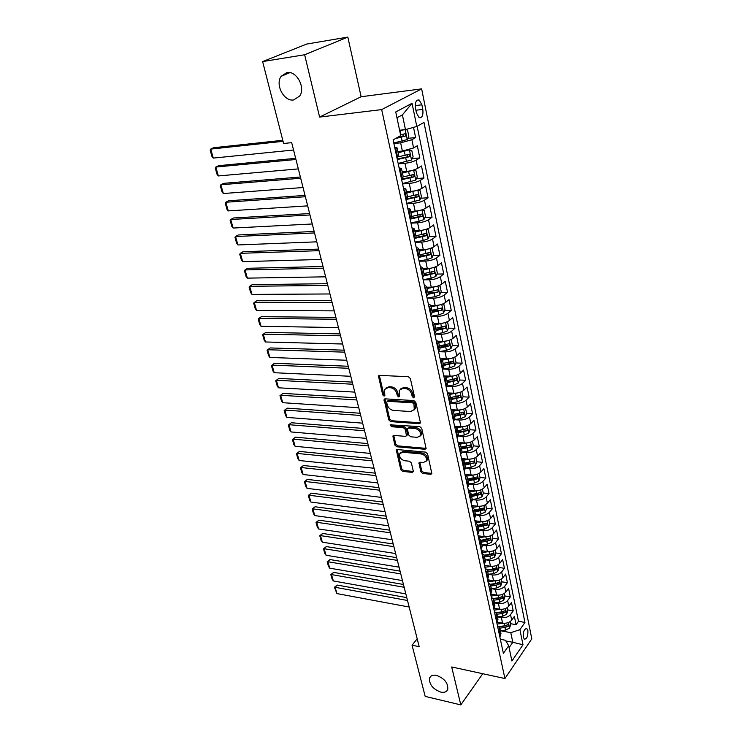 <?xml version="1.0" encoding="UTF-8"?>
<svg xmlns="http://www.w3.org/2000/svg" width="742" height="742" viewBox="0 0 742 742"><rect width="100%" height="100%" fill="white"/><g stroke="black" fill="none" stroke-linecap="round" stroke-linejoin="round"><path stroke-width="1.11" d="M413.637 397.833L414.5 396.71L410.335 378.494L408.313 376.695L379.542 375.396L378.466 375.981L382.696 394.883L384.068 396.117L384.829 395.709L384.588 389.485L388.066 387.602L390.431 387.723C393.585 388.214 395.699 390.107 396.784 393.408L397.332 395.718L398.723 396.961L399.502 396.543L399.27 390.338L402.86 388.381L405.271 388.511C408.48 389.003 410.623 390.913 411.699 394.234L412.237 396.58L413.637 397.833M436.537 675.378C433.04 674.71 430.731 675.545 429.618 677.9C428.941 684.18 432.623 688.919 440.683 692.091C444.245 692.805 446.582 691.961 447.714 689.559C448.344 683.234 444.616 678.503 436.537 675.378M286.904 72.558L281.172 76.296C274.902 84.662 284.056 101.83 293.693 99.938L299.657 96.061C305.834 87.704 296.522 70.453 286.904 72.558M527.877 630.598L526.829 628.585C524.269 628.799 523.101 631.674 523.314 637.22L524.353 639.205C526.913 638.983 528.091 636.117 527.877 630.598M420.807 471.727L422.745 473.47L430.703 474.296L431.863 473.711L427.577 453.881L425.611 452.119L397.415 449.559L396.33 450.116L400.773 469.667L402.683 471.393L412.07 472.366L413.192 471.801L413.248 470.947L411.356 462.943L409.426 461.199L404.742 460.754C400.828 459.539 399.168 457.202 399.762 453.724L402.702 452.23L421.252 453.937C425.203 455.115 426.9 457.462 426.325 460.967L423.246 462.544L420.13 462.238L418.989 462.822L420.807 471.727L421.716 470.78L423.654 472.524L431.603 473.35L430.703 474.296M451.692 666.965L460.801 704.9L425.175 696.395L412.06 645.197L419.184 646.681L291.689 142.64L283.602 143.494L262.631 61.577L304.637 54.76L319.607 117.078L381.685 109.603L504.922 678.531L451.692 666.965M419.1 423.71L420.25 423.098L420.324 422.161L415.789 402.35L413.786 400.559L385.191 398.853L384.115 399.428L388.734 419.87L390.682 421.623L419.1 423.71L420.037 422.801L391.637 420.733L390.682 421.623M421.744 428.394L426.121 448.669L424.962 449.272L396.747 446.767L394.818 445.033L392.926 435.99L394.011 435.433L405.373 436.361L406.495 435.777L405.271 429.386L403.305 427.633L391.461 426.724L390.144 424.841L419.759 426.613L421.744 428.394M510.505 623.67L516.07 624.699L514.364 616.417L511.692 620.164L510.533 614.599C508.363 617.029 505.311 618.021 501.388 617.594L497.483 616.88M507.621 609.878L513.214 610.87L511.488 602.485L508.789 606.195L507.621 600.556C505.423 602.968 502.353 603.969 498.411 603.561L494.432 602.866M504.708 595.909L510.329 596.865L508.576 588.369L505.849 592.051L504.662 586.338C502.445 588.721 499.357 589.723 495.387 589.343L491.371 588.675M501.759 581.765L507.407 582.674L505.636 574.076L502.872 577.721L501.675 571.934C499.431 574.299 496.324 575.3 492.336 574.948L488.292 574.308M498.772 567.435L504.439 568.307L502.649 559.598L499.858 563.206L498.643 557.344C496.379 559.691 493.244 560.692 489.238 560.368L485.175 559.756M481.363 550.833L483.265 551.111M495.739 552.929L501.444 553.755L499.626 544.934L496.806 548.496L495.573 542.56C493.282 544.878 490.128 545.889 486.103 545.583L482.022 545.008M478.228 536.253L479.249 536.392M492.679 538.228L498.401 539.017L496.556 530.076L493.708 533.6L492.456 527.59C490.156 529.881 486.975 530.892 482.931 530.613L478.831 530.066M477.709 521.116L475.13 521.478M489.572 523.342L495.322 524.075L493.458 515.022L490.573 518.51L489.303 512.416C486.975 514.679 483.775 515.69 479.712 515.449L475.594 514.929M486.418 508.251L492.206 508.947L490.314 499.765L487.392 503.206L486.112 497.038C483.756 499.283 480.538 500.293 476.447 500.071L472.311 499.598M483.237 492.966L489.043 493.616L487.123 484.313L484.174 487.707L482.875 481.447C480.491 483.673 477.254 484.684 473.146 484.498L468.981 484.053M480 477.477L485.834 478.071L483.895 468.647L480.909 471.995L479.592 465.651C477.189 467.85 473.925 468.861 469.788 468.703L465.577 468.295M476.726 461.774L482.588 462.322L480.621 452.768L477.598 456.07L476.262 449.643C473.832 451.804 470.549 452.824 466.393 452.703L462.062 452.314M473.405 445.868L479.295 446.359L477.301 436.676L474.249 439.932L472.895 433.411C470.437 435.545 467.126 436.565 462.952 436.472L458.426 436.12M458.482 435.934L464.325 435.025L468.684 433.142L470.038 429.739L475.965 430.184L473.934 420.362L470.845 423.571L469.473 416.958C466.996 419.063 463.657 420.083 459.465 420.028L454.642 419.694M461.376 413.044L462.099 413.09M466.579 413.387L472.58 413.776L470.53 403.824L467.395 406.978L466.004 400.281C463.5 402.35 460.142 403.37 455.922 403.342L450.719 403.036M457.128 396.478L458.547 396.553M463.064 396.803L469.148 397.146L467.07 387.055L463.908 390.153L462.489 383.364C459.957 385.404 456.571 386.424 452.332 386.434L446.619 386.146M452.527 379.681L454.911 379.793M459.493 380.006L465.67 380.284L463.565 370.054L460.365 373.096L458.927 366.205C456.367 368.208 452.954 369.238 448.697 369.284L442.696 369.043M447.593 362.662L451.192 362.792M455.876 362.959L462.145 363.19L460.012 352.812L456.766 355.798L455.31 348.805C452.722 350.78 449.281 351.81 445.005 351.884L438.772 351.708M442.473 345.438L447.352 345.559M452.203 345.679L458.575 345.846L456.404 335.319L453.121 338.25L451.646 331.164C449.031 333.093 445.562 334.123 441.258 334.243L434.812 334.123L442.696 332.741L441.982 329.365L445.673 328.149L445.784 325.951L435.647 328.252M437.14 327.992L443.317 328.085M448.465 328.159L454.948 328.261L452.741 317.585L449.42 320.451L447.927 313.254C445.274 315.155 441.787 316.185 437.455 316.342L430.981 316.296M431.816 310.332L438.884 310.36M444.681 310.388L451.266 310.416L449.031 299.592L445.673 302.393L444.152 295.093C441.471 296.958 437.956 297.987 433.606 298.182L427.104 298.201M427.986 292.441L433.885 292.404M440.841 292.367L447.537 292.32L445.274 281.339L441.861 284.075L440.331 276.673C437.613 278.491 434.07 279.521 429.692 279.762L423.163 279.855M424.109 274.299L428.533 274.225M436.936 274.076L443.753 273.965L441.453 262.816L438.003 265.488L436.444 257.975C433.699 259.746 430.128 260.785 425.732 261.063L419.156 261.23M420.167 255.897L422.931 255.814M432.976 255.526L439.913 255.331L437.576 244.025L434.079 246.622L432.503 238.998C429.72 240.733 426.121 241.762 421.706 242.096L415.103 242.337M415.984 237.227L417.041 237.19M428.95 236.707L436.008 236.429L433.643 224.947L430.11 227.469L428.496 219.734C425.695 221.422 422.059 222.461 417.616 222.832L410.985 223.156M424.86 217.61L432.057 217.239L429.655 205.59L426.066 208.038L424.433 200.182C421.595 201.833 417.941 202.863 413.47 203.289L406.802 203.688M420.705 198.235L428.041 197.771L425.602 185.945L421.966 188.31L420.315 180.343C417.44 181.938 413.748 182.968 409.259 183.441L402.554 183.933M416.475 178.562L423.96 177.997L421.484 165.995L417.811 168.286L416.123 160.189C413.22 161.737 409.501 162.776 404.984 163.296L398.25 163.871M412.181 158.602L419.824 157.935L417.31 145.747L413.582 147.955L402.387 151.053L397.833 151.479M511.692 620.164C509.531 622.594 506.489 623.595 502.566 623.159L497.177 622.158M508.789 606.195C506.601 608.607 503.54 609.609 499.607 609.191L493.875 608.18M505.849 592.051C503.642 594.444 500.562 595.446 496.602 595.056L490.647 594.045M502.872 577.721C500.646 580.096 497.539 581.097 493.56 580.726L487.577 579.762M499.858 563.206C497.604 565.552 494.478 566.563 490.481 566.22L484.47 565.293M496.806 548.496C494.524 550.824 491.38 551.835 487.364 551.519L481.326 550.638M493.708 533.6C491.408 535.909 488.245 536.911 484.201 536.633L478.136 535.798M490.573 518.51C488.255 520.791 485.064 521.802 481.002 521.543L474.899 520.754M487.392 503.206C485.045 505.469 481.836 506.48 477.755 506.248L471.624 505.515M484.174 487.707C481.808 489.943 478.571 490.954 474.472 490.75L468.313 490.072M480.909 471.995C478.516 474.203 475.26 475.214 471.133 475.047L464.946 474.416M477.598 456.07C475.186 458.25 471.903 459.27 467.757 459.131L461.543 458.556M474.249 439.932C471.801 442.084 468.499 443.095 464.334 442.993L458.092 442.473M470.845 423.571C468.378 425.685 465.048 426.706 460.865 426.631L454.586 426.168M467.395 406.978C464.9 409.065 461.552 410.085 457.341 410.048L451.034 409.64M463.908 390.153C461.385 392.212 458 393.232 453.77 393.223L447.769 392.908M460.365 373.096C457.805 375.118 454.41 376.138 450.153 376.175L444.987 375.944M456.766 355.798C454.187 357.783 450.756 358.813 446.48 358.878L441.778 358.72M453.121 338.25C450.515 340.198 447.055 341.227 442.761 341.329L438.309 341.227M449.42 320.451C446.786 322.362 443.308 323.391 438.986 323.54L434.627 323.484M445.673 302.393C443.002 304.266 439.496 305.296 435.155 305.481L430.777 305.472M441.861 284.075C439.162 285.911 435.637 286.941 431.269 287.163L426.873 287.21M438.003 265.488C435.276 267.278 431.714 268.307 427.327 268.576L422.903 268.669M434.079 246.622C431.325 248.375 427.735 249.405 423.32 249.711L418.878 249.859M430.11 227.469C427.309 229.185 423.691 230.215 419.258 230.567L414.797 230.771M426.066 208.038C423.237 209.708 419.592 210.737 415.13 211.136L410.651 211.396M421.966 188.31C419.109 189.933 415.437 190.963 410.947 191.417L406.44 191.724M417.811 168.286C414.917 169.853 411.207 170.892 406.699 171.393L402.164 171.754M415.501 108.267L416.447 112.905L419.1 117.607C422.152 118.08 423.385 115.344 422.819 109.417L421.892 104.808L419.202 100.04C416.16 99.558 414.917 102.303 415.501 108.267M381.685 109.603L421.642 88.873L531.801 638.862L504.922 678.531M516.07 624.699L518.482 621.267L524.946 622.445L423.979 122.43L416.8 126.492L405.466 129.609L399.604 130.24M524.946 622.445L519.91 629.68L522.999 644.77L511.915 661.011L508.687 645.772L503.382 653.368L393.102 139.904L400.736 135.591L395.736 111.968L412.042 103.296L416.8 126.492M407.822 138.346L415.622 137.558L411.875 139.728L400.643 142.835L393.872 143.503M394.651 147.129L397.035 147.779L398.825 156.117L396.942 157.805M397.035 147.779L395.143 149.43M499.83 636.794L500.98 633.585L499.774 627.973L498.615 631.173M496.797 622.677L497.965 619.505L496.75 613.819L495.573 616.982M493.727 608.375L494.914 605.24L493.68 599.48L492.484 602.606M490.61 593.888L491.816 590.79L490.573 584.956L489.358 588.044M487.457 579.214L488.69 576.144L487.42 570.236L486.186 573.288M484.266 564.337L485.509 561.314L484.229 555.322L482.977 558.336M481.029 549.266L482.3 546.279L481.002 540.213L479.722 543.181M477.746 533.99L479.035 531.04L477.718 524.891L476.42 527.822M474.416 518.51L475.733 515.607L474.398 509.364L473.081 512.258M471.049 502.816L472.385 499.95L471.031 493.634L469.686 496.472M467.627 486.9L468.99 484.09L467.618 477.681L466.254 480.482M464.167 470.771L465.549 467.998L464.158 461.505L462.767 464.26M460.652 454.419L462.062 451.692L460.652 445.107L459.233 447.806M457.091 437.836L458.519 435.155L457.091 428.477L455.653 431.13M453.483 421.011L454.939 418.386L453.483 411.615L452.017 414.212M449.81 403.954L451.294 401.385L449.828 394.512L448.335 397.063M446.1 386.647L447.602 384.133L446.118 377.168L444.597 379.654M454.206 357.366L454.948 357.394L456.033 362.588L454.614 365.964L450.116 367.8L442.325 369.108L443.864 366.641L442.353 359.564L440.804 362.003M438.503 351.281L440.062 348.888L438.531 341.71L436.955 344.084M434.617 333.214L436.213 330.876L434.654 323.595L433.05 325.905M430.685 314.877L432.298 312.595L430.722 305.212L429.089 307.457M426.687 296.262L428.329 294.055L426.733 286.56L425.064 288.74M422.625 277.369L424.303 275.226L422.68 267.621L420.983 269.736M418.507 258.197L420.222 256.12L418.562 248.403L416.837 250.444M414.324 238.729L416.067 236.726L414.388 228.888L412.635 230.855M410.076 218.964L411.856 217.035L410.15 209.077L408.36 210.969M405.772 198.893L407.581 197.038L405.846 188.96L404.028 190.777M401.394 178.507L403.231 176.735L401.478 168.527L399.623 170.261M419.824 157.935L416.123 160.189M423.96 177.997L420.315 180.343M428.041 197.771L424.433 200.182M432.057 217.239L428.496 219.734M436.008 236.429L432.503 238.998M439.913 255.331L436.444 257.975M443.753 273.965L440.331 276.673M447.537 292.32L444.152 295.093M451.266 310.416L447.927 313.254M454.948 328.261L451.646 331.164M458.575 345.846L455.31 348.805M462.145 363.19L458.927 366.205M465.67 380.284L462.489 383.364M469.148 397.146L466.004 400.281M472.58 413.776L469.473 416.958M475.965 430.184L472.895 433.411M479.295 446.359L476.262 449.643M482.588 462.322L479.592 465.651M485.834 478.071L482.875 481.447M489.043 493.616L486.112 497.038M492.206 508.947L489.303 512.416M495.322 524.075L492.456 527.59M498.401 539.017L495.573 542.56M501.444 553.755L498.643 557.344M504.439 568.307L501.675 571.934M507.407 582.674L504.662 586.338M510.329 596.865L507.621 600.556M513.214 610.87L510.533 614.599M518.482 621.267L417.134 126.307M415.622 137.558L413.526 127.392M505.84 640.949L512.805 642.303L510.793 632.676L500.507 630.719M405.466 129.609L402.387 114.889L396.97 117.82M319.607 117.078L361.131 96.738L347.822 37.1L304.637 54.76M347.822 37.1L306.734 44.047L262.631 61.577M460.801 704.9L482.754 673.717M361.131 96.738L421.642 88.873M417.19 638.788L412.06 645.197M509.086 647.655L512.805 642.303L522.999 644.77M500.358 639.27L505.441 640.263L508.687 645.772M399.085 167.785L401.478 168.527M403.453 188.116L405.846 188.96M407.757 208.15L410.15 209.077M411.995 227.868L414.388 228.888M416.169 247.299L418.562 248.403M420.278 266.434L422.68 267.621M424.331 285.29L426.733 286.56M428.32 303.868L430.722 305.212M432.252 322.176L434.654 323.595M436.129 340.226L438.531 341.71L440.896 341.292M439.941 358.006L442.353 359.564M443.707 375.535L446.118 377.168M447.426 392.815L449.828 394.512M451.08 409.862L453.483 411.615M454.688 426.659L457.091 428.477M458.25 443.224L460.652 445.107M461.756 459.567L464.158 461.505M465.225 475.687L467.618 477.681M468.638 491.584L471.031 493.634M472.005 507.259L474.398 509.364M475.325 522.739L477.718 524.891M478.609 538.006L481.002 540.213M481.846 553.068L484.229 555.322M485.036 567.936L487.42 570.236M488.19 582.609L490.573 584.956M491.297 597.087L493.68 599.48M494.367 611.38L496.75 613.819M497.4 625.497L499.774 627.973M510.793 632.676L519.91 629.68M402.387 114.889L412.042 103.296M414.528 396.942L413.192 395.699L412.654 393.362C411.578 390.042 409.445 388.131 406.236 387.639L405.271 388.511M400.587 388.901L403.824 387.51L406.236 387.639M385.905 388.075L389.04 386.74L391.405 386.87C394.558 387.352 396.673 389.244 397.749 392.537L398.296 394.855L399.586 396.08M379.357 375.396L383.679 394.021L384.922 395.236M384.987 398.853L389.698 418.989L391.637 420.733M413.953 404.075L412.552 402.823L387.472 401.283L386.656 402.387L387.241 404.789C388.316 408.017 390.403 409.899 393.51 410.419L410.614 411.55L414.277 409.584L413.953 404.075L414.908 403.184L413.507 401.932L412.552 402.823M387.111 401.339L388.446 400.42L413.507 401.932M413.962 410.113L415.223 408.694L415.464 405.624L414.518 406.514M414.908 403.184L415.464 405.624M424.962 449.272L425.88 448.344L397.684 445.859L396.747 446.767M393.77 435.433L395.764 444.124L397.684 445.859M406.922 435.368L407.497 433.959L406.208 428.486L404.251 426.733L392.407 425.834L391.461 426.724M391.025 424.452L392.407 425.834M417.329 437.344L420.408 435.73C421.02 432.113 419.323 429.72 415.297 428.551L408.666 428.041L407.543 428.635L407.469 429.562L408.759 435.044L410.716 436.797L417.329 437.344M420.25 436.018L421.335 434.821C421.957 431.204 420.25 428.811 416.234 427.642L415.297 428.551M408.063 428.134L409.612 427.142L416.234 427.642M419.814 462.247L421.716 470.78M426.205 461.199L427.234 460.031C427.809 456.525 426.121 454.187 422.17 453.01L421.252 453.937M400.81 452.592L403.639 451.312L422.17 453.01M397.165 449.559L401.7 468.74L403.602 470.465L412.988 471.43L412.07 472.366M403.824 129.785L399.752 130.935M401.172 130.073L399.641 130.425M282.785 140.284L213.594 147.741L210.728 149.086L283.054 141.342M405.791 129.525L407.534 130.147L408.833 136.343L407.191 139.589L393.761 142.993M293.554 150.014L213.288 158.092L211.98 156.516L210.199 150.227L210.728 149.086L213.288 158.092M395.532 138.531L405.364 136.138L405.364 133.643L400.587 134.877M403.37 134.172L402.823 136.398L397.063 137.66M398.148 163.416L411.467 160.04L413.09 156.775L411.819 150.682L409.334 149.856L398.111 152.806M409.334 149.856L408.295 149.949M406.087 150.478L397.99 152.249M295.659 158.343L218.658 165.661L215.829 167.043L295.947 159.493M298.33 168.898L218.352 175.937L217.054 174.342L215.282 168.128L215.829 167.043L218.352 175.937M397.322 159.567L409.677 156.664L409.686 154.197L398.491 156.775M407.729 154.735L407.145 156.887L397.202 159.001M402.47 183.534L415.687 180.176L417.292 176.902L416.039 170.892L413.591 170.15L402.452 173.081M413.591 170.15L413.053 170.196M409.491 171.012L402.322 172.487M300.38 177.004L223.657 183.339L220.856 184.767L300.695 178.247M303.042 187.522L223.342 193.532L222.043 191.918L220.309 185.797L220.856 184.767L223.342 193.532M401.654 179.74L413.915 176.874L413.943 174.444L403.231 176.911M412.014 174.982L411.402 177.069L401.524 179.128M406.727 203.354L419.842 200.015L421.428 196.723L420.195 190.805L417.774 190.137L406.727 193.059M412.348 191.278L406.588 192.428M305.036 195.406L228.582 200.776L225.818 202.251L305.37 196.732M307.68 205.877L228.276 210.904L226.978 209.272L225.262 203.225L225.818 202.251L228.276 210.904M405.92 199.607L418.098 196.778L418.136 194.385L407.534 196.825M416.234 194.933L415.594 196.945L405.781 198.967M421.771 209.912L410.938 212.731M415.696 211.099L410.79 212.064M309.627 213.557L233.452 217.99L230.716 219.502L309.98 214.967M423.979 219.474L421.966 209.847L424.285 210.422L425.5 216.256L423.942 219.558L419.119 221.274L410.92 222.869M312.261 223.982L233.146 228.044L231.847 226.393L230.15 220.43L230.716 219.502L233.146 228.044M410.131 219.187L422.217 216.395L422.263 214.03L411.727 216.441M420.38 214.577L419.722 216.525L411.04 218.287M425.593 229.454L415.084 232.116M417.616 222.832L419.258 230.567L414.926 231.402M314.154 231.458L238.256 234.973L235.548 236.531L314.525 232.942M426.186 229.269L428.32 229.751L429.516 235.492L427.976 238.813L423.2 240.547L415.047 242.096M316.778 241.836L237.941 244.953L236.652 243.293L234.973 237.403L235.548 236.531L237.941 244.953M414.852 238.358L426.27 235.706L426.325 233.378L415.863 235.77M424.044 233.48L423.784 235.808L415.882 237.403M429.349 248.709L419.165 251.213M422.912 249.729L419.007 250.462M318.615 249.108L242.996 251.742L240.325 253.328L319.014 250.675M430.341 248.403L432.289 248.793L433.467 254.45L431.946 257.78L427.216 259.533L419.119 261.045M321.23 259.45L242.69 261.648L241.391 259.978L239.74 254.163L240.325 253.328L242.69 261.648M419.749 257.205L430.258 254.738L430.332 252.438L419.935 254.812M428.078 252.521L427.791 254.812L420.232 256.324M433.05 267.677L423.19 270.032M426.548 268.595L423.023 269.244M323.02 266.526L247.67 268.289L245.036 269.921L323.438 268.168M434.441 267.25L436.203 267.556L437.363 273.13L435.86 276.469L431.167 278.231L423.125 279.715M325.627 276.822L247.364 278.129L246.066 276.441L244.443 270.7L245.036 269.921L247.364 278.129M424.201 275.848L434.2 273.492L434.283 271.22L423.951 273.575M432.067 271.294L431.742 273.538L424.257 275.013M436.695 286.375L427.16 288.573M430.175 287.173L426.984 287.757M327.37 283.704L252.289 284.631L249.683 286.291L327.797 285.42M438.485 285.809L440.062 286.041L441.212 291.541L439.718 294.889L435.062 296.67L427.077 298.108M329.958 293.962L251.983 294.398L250.694 292.691L249.08 287.033L249.683 286.291L251.983 294.398M428.347 294.268L438.077 291.977L438.17 289.732L427.911 292.06M438.077 291.977L428.199 293.433M440.284 304.786L431.074 306.845M433.773 305.481L430.889 305.992M331.655 300.658L256.853 300.76L254.274 302.458L332.11 302.439M442.492 304.099L443.864 304.266L444.996 309.683L443.521 313.041L438.912 314.84L430.972 316.24M334.234 310.861L256.547 310.462L255.248 308.746L253.662 303.153L254.274 302.458L256.547 310.462M432.271 312.456L441.898 310.193L442.009 307.976L431.807 310.286M441.898 310.193L432.085 311.594M443.827 322.937L434.923 324.857M437.353 323.512L434.738 323.976M335.885 317.381L261.351 316.686L258.8 318.42L336.358 319.236M446.443 322.121L447.612 322.232L448.725 327.565L447.278 330.932L442.696 332.741M338.454 327.547L261.045 326.322L259.756 324.588L258.188 319.069L258.8 318.42L261.045 326.322M436.111 330.385L441.982 329.365M445.673 328.149L435.916 329.494M447.324 340.819L438.726 342.609M340.059 333.891L265.794 332.407L263.271 334.178L340.55 335.801M450.348 339.873L451.303 339.938L452.407 345.197L450.969 348.573L446.434 350.4L438.596 351.736M342.618 344.01L265.488 341.979L264.198 340.235L262.649 334.781L263.271 334.178L265.488 341.979M439.885 348.063L449.383 345.846L449.513 343.676L439.44 345.957M449.383 345.846L439.691 347.145M450.765 358.451L442.464 360.111M444.421 358.803L442.204 359.184M344.177 350.178L270.19 347.942L267.695 349.732L344.687 352.153M346.727 360.25L269.884 357.44L268.595 355.687L267.064 350.298L267.695 349.732L269.884 357.44M443.614 365.491L453.047 363.292L453.177 361.15L443.169 363.413M453.047 363.292L443.41 364.535M454.169 375.823L446.155 377.372M447.908 376.073L445.71 376.435M348.248 366.251L274.521 363.274L272.054 365.101L348.768 368.292M458.037 374.589L458.537 374.608L459.604 379.728L458.204 383.113L453.742 384.959L446.638 386.128M350.79 376.287L274.215 372.716L272.935 370.944L271.424 365.62L272.054 365.101L274.215 372.716M458.537 374.608L458.009 374.599M447.296 382.668L456.664 380.498L456.803 378.383L446.851 380.618M456.664 380.498L447.083 381.694M457.526 392.954L449.8 394.392M451.359 393.093L449.068 393.473M352.264 382.111L278.807 378.42L276.367 380.275L352.793 384.226M461.812 391.563L463.138 396.627L461.747 400.021L457.322 401.886L450.802 402.934M354.787 392.11L278.5 387.797L277.211 386.016L275.718 380.757L278.807 378.42M450.923 399.613L460.216 397.462L460.365 395.365L450.487 397.591M460.216 397.462L450.7 398.602M275.718 380.757L276.367 380.275L278.5 387.797M460.838 409.834L453.325 411.179M454.781 409.881L452.295 410.28M356.225 397.777L283.036 393.381L280.624 395.263L356.772 399.947M465.577 408.323L466.616 413.294L465.243 416.698L460.847 418.571L454.725 419.536M358.738 407.729L282.73 402.693L281.45 400.903L279.975 395.709L283.036 393.381M454.494 416.327L463.731 414.194L463.889 412.116L454.067 414.333M463.731 414.194L454.271 415.288M279.975 395.709L280.624 395.263L282.73 402.693M464.112 426.483L456.738 427.744M458.166 426.437L455.384 426.873M360.13 413.238L287.21 408.156L284.826 410.076L360.695 415.464M362.643 423.153L286.904 417.412L285.624 415.603L284.167 410.474L287.21 408.156M470.038 429.739L469.027 424.888M458.018 432.799L467.2 430.694L467.358 428.644L457.601 430.833M467.2 430.694L457.795 431.742M284.167 410.474L284.826 410.076L286.904 417.412M467.349 442.891L460.04 444.096M461.515 442.761L458.333 443.252M363.997 428.505L291.337 422.755L288.972 424.702L364.572 430.787M472.45 441.277L473.424 445.961L472.088 449.374L467.766 451.266L462.09 452.128M366.492 438.374L291.031 431.946L289.751 430.128L288.313 425.064L291.337 422.755M461.496 449.058L470.613 446.962L470.78 444.94L461.079 447.12M470.613 446.962L461.264 447.973M288.313 425.064L288.972 424.702L291.031 431.946M470.539 459.075L463.258 460.235M464.826 458.853L461.709 459.326M367.809 443.577L295.418 437.177L293.081 439.153L368.403 445.914M475.817 457.434L476.763 461.96L475.437 465.373L471.151 467.274L465.568 468.109M370.295 453.408L295.112 446.304L293.832 444.486L292.413 439.477L295.418 437.177M464.928 465.086L473.98 463.017L474.157 461.014L464.52 463.175M473.98 463.017L464.687 463.982M292.413 439.477L293.081 439.153L295.112 446.304M473.693 475.038L466.375 476.16M468.1 474.741L465.113 475.186M371.575 458.463L299.443 451.424L297.134 453.427L372.178 460.856M479.147 473.368L480.055 477.746L478.748 481.168L474.49 483.07L468.953 483.886M374.051 468.248L299.137 460.494L297.867 458.667L296.457 453.724L299.443 451.424M468.313 480.909L477.31 478.859L477.486 476.874L467.905 479.026M477.31 478.859L474.991 478.618L468.072 479.777M296.457 453.724L297.134 453.427L299.137 460.494M476.809 490.777L469.417 491.872M471.346 490.406L468.471 490.824M375.294 473.164L303.422 465.503L301.141 467.525L375.906 475.603M482.43 489.099L483.311 493.319L482.012 496.741L477.783 498.661L472.283 499.459M377.752 482.912L303.126 474.518L301.846 472.673L300.454 467.794L303.422 465.503M471.652 496.519L480.584 494.478L480.77 492.521L471.253 494.654M480.584 494.478L478.284 494.218L471.402 495.359M300.454 467.794L301.141 467.525L303.126 474.518M479.879 506.294L472.357 507.389M474.546 505.868L471.791 506.257M378.958 487.679L307.355 479.415L305.092 481.465L379.589 490.174M485.667 504.606L486.511 508.687L485.231 512.119L481.039 514.039L475.566 514.818M381.416 497.39L307.058 488.375L305.778 486.52L304.415 481.697L307.355 479.415M474.945 511.915L483.821 509.902L484.016 507.955L474.555 510.079M483.821 509.902L481.53 509.624L474.695 510.737M304.415 481.697L305.092 481.465L307.058 488.375M482.921 521.617L475.316 522.683M382.584 502.019L311.241 493.17L309.006 495.239L383.234 504.56M488.857 519.919L489.674 523.852L488.412 527.284L484.248 529.222L478.813 529.973M385.033 511.683L310.944 502.065L309.674 500.21L308.32 495.433L311.241 493.17M478.2 527.108L487.021 525.113L487.216 523.193L477.811 525.299M487.021 525.113L484.73 524.817L477.941 525.911M308.32 495.433L309.006 495.239L310.944 502.065M485.927 536.716L478.553 537.737M480.844 536.169L478.284 536.522M386.174 516.172L315.081 506.758L312.864 508.854L386.823 518.769M492.011 535.028L492.799 538.822L491.547 542.254L487.42 544.201L482.012 544.934M388.604 525.809L314.784 515.597L313.514 513.733L312.178 509.012L315.081 506.758M481.4 542.105L486.817 541.363L490.165 540.13L490.369 538.228L481.02 540.315M490.165 540.13L487.893 539.814L481.141 540.881M312.178 509.012L312.864 508.854L314.784 515.597M483.932 551.018L481.475 551.352M389.708 530.168L318.884 520.188L316.686 522.303L390.375 532.802M488.895 551.621L481.743 552.595M495.118 549.943L495.879 553.597L494.645 557.029L490.545 558.986L485.166 559.7M392.138 539.759L318.578 528.972L317.316 527.098L315.99 522.433L318.884 520.188M484.572 556.908L489.952 556.185L493.282 554.951L493.486 553.059L489.581 554.422L484.192 555.146M493.282 554.951L491.018 554.617L484.303 555.665M315.99 522.433L316.686 522.303L318.578 528.972M486.993 565.682L484.619 565.998M393.204 543.988L322.631 533.461L320.461 535.603L393.881 546.668M491.853 566.332L484.888 567.259M498.188 564.653L498.93 568.177L497.697 571.618L493.634 573.575L488.282 574.28M395.625 553.541L322.334 542.189L321.073 540.315L319.765 535.705L322.631 533.461M487.698 571.526L493.05 570.811L496.352 569.578L496.556 567.713L492.679 569.068L487.281 569.782M496.352 569.578L494.098 569.225L487.429 570.255M319.765 535.705L320.461 535.603L322.334 542.189M490.017 580.151L487.726 580.457M396.655 557.641L326.341 546.585L324.198 548.746L397.35 560.368M494.793 580.847L487.995 581.728M501.221 579.187L501.926 582.581L500.711 586.013L496.676 587.979L491.362 588.666M399.066 567.157L326.044 555.257L324.783 553.374L323.484 548.82L326.341 546.585M490.787 585.948L496.101 585.252L499.385 584.019L499.598 582.164L495.739 583.537L490.304 584.242M499.385 584.019L497.14 583.657L490.49 584.659M323.484 548.82L324.198 548.746L326.044 555.257M493.003 594.444L490.787 594.722M400.068 571.136L330.014 559.561L327.881 561.74L400.773 573.9M497.706 595.177L491.065 596.021M504.217 593.526L504.894 596.791L503.688 600.232L499.691 602.198L494.404 602.866M402.47 580.606L329.717 568.177L328.456 566.285L327.176 561.777L330.014 559.561M493.829 600.185L499.116 599.508L502.371 598.275L502.594 596.438L498.754 597.811L493.254 598.506M502.371 598.275L500.145 597.894L493.476 598.887M327.176 561.777L327.881 561.74L329.717 568.177M495.953 608.542L493.82 608.811M403.444 584.464L333.64 572.388L331.535 574.586L404.149 587.274M500.6 609.312L494.098 610.128M507.166 607.679L507.825 610.824L506.628 614.265L502.659 616.24L497.4 616.89M405.828 593.897L333.334 580.949L332.082 579.048L330.821 574.596L333.64 572.388M496.834 614.237L502.093 613.588L505.33 612.345L505.543 610.536L501.74 611.909L496.148 612.604M505.33 612.345L503.104 611.955L496.398 612.938M330.821 574.596L331.535 574.586L333.334 580.949M498.874 622.473L496.806 622.723M406.774 597.635L337.22 585.067L335.134 587.284L407.497 600.482M503.466 623.28L497.094 624.059M510.088 621.666L510.719 624.681L509.531 628.122L505.59 630.106L500.368 630.737M409.148 607.03L336.924 593.581L334.419 587.265L337.22 585.067M499.811 628.122L505.033 627.482L508.242 626.248L508.465 624.449L504.681 625.831L498.976 626.526M508.242 626.248L506.035 625.831L499.236 626.823M334.419 587.265L335.134 587.284L336.924 593.581M502.566 623.159L501.388 617.594M499.607 609.191L498.411 603.561M496.602 595.056L495.387 589.343M493.56 580.726L492.336 574.948M490.481 566.22L489.238 560.368M487.364 551.519L486.103 545.583M484.201 536.633L482.931 530.613M481.002 521.543L479.712 515.449M477.755 506.248L476.447 500.071M474.472 490.75L473.146 484.498M471.133 475.047L469.788 468.703M467.757 459.131L466.393 452.703M464.334 442.993L462.952 436.472M460.865 426.631L459.465 420.028M457.341 410.048L455.922 403.342M453.77 393.223L452.332 386.434M450.153 376.175L448.697 369.284M446.48 358.878L445.005 351.884M442.761 341.329L441.258 334.243M438.986 323.54L437.455 316.342M435.155 305.481L433.606 298.182M431.269 287.163L429.692 279.762M427.327 268.576L425.732 261.063M423.32 249.711L421.706 242.096M415.13 211.136L413.47 203.289M410.947 191.417L409.259 183.441M406.699 171.393L404.984 163.296M402.387 151.053L400.643 142.835M397.647 157.387L395.857 149.021M500.331 636.089L499.125 630.468M497.298 621.981L496.083 616.287M494.237 607.689L492.994 601.92M491.13 593.21L489.878 587.367M487.986 578.537L486.715 572.611M484.795 563.67L483.506 557.669M481.558 548.607L480.259 542.523M478.284 533.34L476.967 527.172M474.963 517.86L473.628 511.609M471.606 502.176L470.243 495.841M468.193 486.27L466.811 479.851M464.733 470.15L463.342 463.639M461.227 453.807L459.808 447.203M457.675 437.233L456.237 430.536M454.067 420.417L452.611 413.628M450.413 403.37L448.929 396.478M446.703 386.072L445.2 379.088M442.937 368.533L441.416 361.437M439.116 350.734L437.576 343.537M435.248 332.666L433.68 325.376M431.315 314.348L429.729 306.938M427.327 295.743L425.713 288.23M423.274 276.868L421.642 269.235M419.165 257.706L417.505 249.961M414.991 238.247L413.303 230.382M410.753 218.5L409.046 210.515M406.458 198.439L404.715 190.332M402.09 178.071L400.318 169.835M413.582 147.955L411.875 139.728M415.232 105.605L421.892 104.808M415.9 110.224L422.819 109.417M412.654 393.362L411.699 394.234M403.824 387.51L402.86 388.381M398.296 394.855L397.332 395.718M397.749 392.537L396.784 393.408M391.405 386.87L390.431 387.723M389.04 386.74L388.066 387.602M383.679 394.021L382.696 394.883M379.366 376.166L378.383 377.019M413.192 395.699L412.237 396.58M389.698 418.989L388.734 419.87M385.005 399.558L384.041 400.42M388.446 400.42L387.472 401.283M395.764 444.124L394.818 445.033M393.807 436.018L392.861 436.917M407.497 433.959L406.56 434.858M406.208 428.486L405.271 429.386M404.251 426.733L403.305 427.633M409.612 427.142L408.666 428.041M419.851 462.758L418.933 463.685M403.639 451.312L402.702 452.23M403.602 470.465L402.683 471.393M401.7 468.74L400.773 469.667M397.202 450.106L396.265 451.015M423.654 472.524L422.745 473.47M407.228 139.505L405.16 129.646M400.838 134.831L400.003 130.88M402.192 141.24L401.366 137.307M402.823 136.398L405.364 136.138M411.513 159.957L409.398 149.875M405.188 155.393L404.362 151.507M406.523 161.71L405.707 157.842M407.145 156.887L409.677 156.664M415.733 180.102L413.646 170.168M409.473 175.65L408.666 171.829M410.79 181.864L409.983 178.061M411.402 177.069L413.915 176.874M419.889 199.932L417.839 190.156M413.693 195.6L412.895 191.826M414.982 201.722L414.194 197.975M415.594 196.945L418.098 196.778M417.848 215.245L417.06 211.535M419.119 221.274L418.34 217.582M419.722 216.525L422.217 216.395M428.013 238.729L426.038 229.315M421.938 234.602L421.168 230.947M423.2 240.547L422.43 236.902M423.784 235.808L426.27 235.706M431.983 257.697L430.054 248.496M425.973 253.671L425.212 250.073M427.216 259.533L426.455 255.944M427.791 254.812L430.258 254.738M435.897 276.386L434.014 267.389M429.952 272.462L429.201 268.919M431.167 278.231L430.425 274.698M431.742 273.538L434.2 273.492M439.756 294.797L437.919 286.004M433.866 290.985L433.124 287.488M435.062 296.67L434.33 293.183M443.558 312.957L441.759 304.359M437.724 309.228L436.992 305.787M438.912 314.84L438.179 311.408M447.315 330.849L445.552 322.445M441.527 327.222L440.813 323.818M451.006 348.49L449.281 340.272M445.274 344.956L444.569 341.598M446.434 350.4L445.729 347.061M454.651 365.88L452.963 357.839M448.975 362.43L448.279 359.128M450.116 367.8L449.42 364.517M458.241 383.03L456.59 375.164M452.62 379.663L451.934 376.407M453.742 384.959L453.056 381.722M461.784 399.938L460.17 392.249M456.219 396.664L455.532 393.455M457.322 401.886L456.645 398.686M465.28 416.614L463.704 409.092M459.762 413.424L459.094 410.252M460.847 418.571L460.179 415.418M468.721 433.059L467.182 425.704M463.258 429.952L462.591 426.826M464.325 435.025L463.676 431.918M472.116 449.281L470.613 442.093M466.699 446.248L466.05 443.169M467.766 451.266L467.117 448.196M475.474 465.29L473.999 458.259M470.103 462.331L469.463 459.298M471.151 467.274L470.511 464.251M478.785 481.076L477.338 474.203M473.461 478.2L472.83 475.205M474.49 483.07L473.86 480.093M482.04 496.658L480.631 489.933M476.772 493.847L476.141 490.889M477.783 498.661L477.162 495.712M485.268 512.026L483.886 505.45M480.037 509.3L479.415 506.378M481.039 514.039L480.426 511.136M488.44 527.2L487.095 520.763M483.265 524.538L482.652 521.654M484.248 529.222L483.645 526.347M491.575 542.17L490.258 535.872M486.437 539.573L485.843 536.735M487.42 544.201L486.817 541.363M494.673 556.945L493.384 550.787M489.581 554.422L488.987 551.621M490.545 558.986L489.952 556.185M497.724 571.535L496.463 565.506M492.679 569.068L492.104 566.332M493.634 573.575L493.05 570.811M500.748 585.93L499.514 580.04M495.739 583.537L495.174 580.856M496.676 587.979L496.101 585.252M503.725 600.148L502.519 594.388M498.754 597.811L498.207 595.186M499.691 602.198L499.116 599.508M506.665 614.181L505.478 608.542M501.74 611.909L501.193 609.34M502.659 616.24L502.093 613.588M509.568 628.038L508.409 622.529M504.681 625.831L504.152 623.308M505.59 630.106L505.033 627.482M430.907 676.185L429.618 677.9M289.872 72.623L281.172 76.296M526.032 628.437L526.829 628.585M416.911 100.318L419.202 100.04M379.088 375.452L378.466 375.981M384.69 398.918L384.115 399.428M415.223 408.694L414.277 409.584M393.427 435.517L392.926 435.99M407.432 434.877L406.495 435.777M421.335 434.821L420.408 435.73M419.453 462.349L418.989 462.822M427.234 460.031L426.325 460.967M396.812 449.652L396.33 450.116M404.705 133.708L405.364 133.643M409.065 154.253L409.686 154.197M413.35 174.491L413.943 174.444M417.56 194.423L418.136 194.385M421.716 214.058L422.263 214.03M425.797 233.396L426.325 233.378M429.831 252.456L430.332 252.438M433.792 271.229L434.283 271.22M437.706 289.732L438.17 289.732"/></g></svg>
